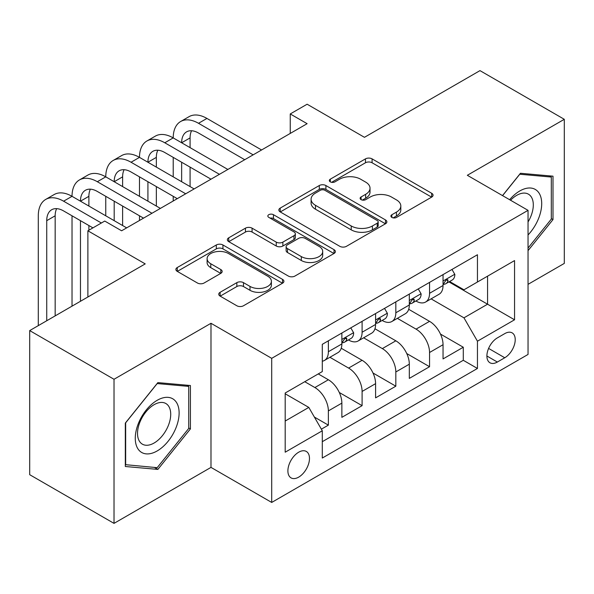 <?xml version="1.0" encoding="UTF-8"?>
<svg xmlns="http://www.w3.org/2000/svg" width="594" height="594" viewBox="0 0 594 594"><rect width="100%" height="100%" fill="white"/><g stroke="black" fill="none" stroke-linecap="round" stroke-linejoin="round"><path stroke-width="0.89" d="M391.869 217.411A3.274 1.893 0 0 0 396.51 217.411L431.682 197.104A4.685 2.703 0 0 0 433.056 195.188A4.685 2.703 0 0 0 431.682 193.28L372.089 158.873A4.685 2.703 0 0 0 365.473 158.873L330.294 179.18A3.274 1.893 0 0 0 329.336 180.517A3.274 1.893 0 0 0 330.294 181.861A3.274 1.893 0 0 0 334.927 181.861L339.478 179.232A14.984 8.65 0 0 1 360.669 179.232L365.637 182.098A14.984 8.65 0 0 1 370.025 188.216A14.984 8.65 0 0 1 365.637 194.327L361.085 196.956A3.274 1.893 0 0 0 360.12 198.299A3.274 1.893 0 0 0 361.085 199.636A3.274 1.893 0 0 0 365.718 199.636L370.27 197.008A14.984 8.65 0 0 1 391.461 197.008L396.428 199.874A14.984 8.65 0 0 1 400.816 205.992A14.984 8.65 0 0 1 396.428 212.11L391.869 214.731A3.274 1.893 0 0 0 390.911 216.075A3.274 1.893 0 0 0 391.869 217.411L391.869 214.731M298.685 477.131A15.266 8.813 120 0 0 308.657 463.676A15.266 8.813 120 0 0 306.318 451.447A15.266 8.813 120 0 0 298.685 452.205A15.266 8.813 120 0 0 288.714 465.651A15.266 8.813 120 0 0 291.053 477.88A15.266 8.813 120 0 0 298.685 477.131M220.129 292.293A4.685 2.703 0 0 0 218.755 294.201A4.685 2.703 0 0 0 220.129 296.116L236.85 305.769A4.685 2.703 0 0 0 243.473 305.769L282.536 283.212A4.685 2.703 0 0 0 283.91 281.296A4.685 2.703 0 0 0 282.536 279.388L222.943 244.98A4.685 2.703 0 0 0 216.32 244.98L177.257 267.538A4.685 2.703 0 0 0 175.883 269.446A4.685 2.703 0 0 0 177.257 271.361L197.453 283.019A4.685 2.703 0 0 0 204.076 283.019L220.79 273.366A4.685 2.703 0 0 0 222.163 271.458A4.685 2.703 0 0 0 220.79 269.542L210.781 263.766A12.526 7.232 0 0 1 207.106 258.65A12.526 7.232 0 0 1 214.842 251.967A12.526 7.232 0 0 1 228.49 253.534L267.723 276.188A12.526 7.232 0 0 1 271.391 281.296A12.526 7.232 0 0 1 263.662 287.979A12.526 7.232 0 0 1 250.007 286.412L243.473 282.64A4.685 2.703 0 0 0 236.85 282.64L220.129 292.293L220.129 296.116M528.044 284.34L564.3 263.409L564.3 119.305L479.982 70.627L364.456 137.318L307.12 104.217L290.251 113.951L307.12 123.686L121.614 230.791L104.744 221.057L87.882 230.791L87.882 297M114.018 379.276L114.018 523.373L210.989 467.389L210.989 323.284L114.018 379.276L29.7 330.591L145.218 263.892L87.882 230.791M210.989 323.284L271.703 358.338L528.044 210.343L528.044 354.447L271.703 502.442L271.703 358.338M564.3 119.305L467.329 175.289L528.044 210.343M339.813 246.324A4.685 2.703 0 0 0 346.436 246.324L385.499 223.767A4.685 2.703 0 0 0 386.872 221.852A4.685 2.703 0 0 0 385.499 219.943L325.906 185.536A4.685 2.703 0 0 0 319.282 185.536L280.219 208.093A4.685 2.703 0 0 0 278.846 210.001A4.685 2.703 0 0 0 280.219 211.917L339.813 246.324M270.107 218.117A3.274 1.893 0 0 1 273.433 218.585L273.433 214.686L334.021 249.666A4.685 2.703 0 0 1 335.387 251.574A4.685 2.703 0 0 1 334.021 253.489L294.951 276.047A4.685 2.703 0 0 1 288.328 276.047L228.735 241.639L228.735 237.815A4.685 2.703 0 0 0 227.368 239.724A4.685 2.703 0 0 0 228.735 241.639M228.735 237.815L245.456 228.163A4.685 2.703 0 0 1 252.079 228.163L276.247 242.114A4.685 2.703 0 0 0 282.87 242.114L293.956 235.714A4.685 2.703 0 0 0 295.329 233.798A4.685 2.703 0 0 0 293.956 231.89L268.8 217.359A3.274 1.893 0 0 1 267.835 216.023A3.274 1.893 0 0 1 269.862 214.278A3.274 1.893 0 0 1 273.433 214.686M114.018 523.373L29.7 474.695L29.7 330.591M321.369 429.172L328.371 425.133L314.367 417.055M304.759 381.704L314.879 387.548A19.082 11.019 60 0 1 328.371 410.914L341.862 403.126L341.862 417.344L362.095 405.657L339.285 392.493M329.908 357.284L348.604 368.08A19.082 11.019 60 0 1 362.095 391.446L375.586 383.657L375.586 397.869L395.827 386.189L373.017 373.017M363.639 337.808L382.336 348.604A19.082 11.019 60 0 1 395.827 371.97L409.318 364.181L409.318 378.4L429.551 366.713L429.551 352.502A19.082 11.019 -120 0 0 416.06 329.128L397.364 318.339M406.741 353.541L429.551 366.713M341.862 403.126A19.082 11.019 -120 0 0 328.371 379.759L318.25 373.916M375.586 383.657A19.082 11.019 -120 0 0 362.095 360.291L341.238 348.247M409.318 364.181A19.082 11.019 -120 0 0 395.827 340.815L374.97 328.772M504.766 333.613L497.349 337.897A14.783 8.539 120 0 0 487.689 350.928A14.783 8.539 120 0 0 489.953 362.771A14.783 8.539 120 0 0 497.349 362.043L504.766 357.759A14.783 8.539 120 0 0 514.426 344.728A14.783 8.539 120 0 0 512.162 332.878A14.783 8.539 120 0 0 504.766 333.613M285.194 421.042L308.806 407.41L322.297 430.784L322.297 458.041L477.45 368.466L477.45 341.201L463.959 317.835L431.096 298.864M322.297 430.784L285.194 452.197L285.194 393.005L322.297 371.584L322.297 344.32L477.45 254.744L477.45 282.009L514.553 260.588L514.553 319.787L477.45 341.201M348.426 339.931L348.604 340.035A19.082 11.019 60 0 0 358.145 340.978L371.636 333.189A19.082 11.019 -120 0 0 375.586 324.458L375.586 313.55M382.157 320.463L382.336 320.56A19.082 11.019 60 0 0 391.877 321.51L405.368 313.721A19.082 11.019 -120 0 0 409.318 304.982L409.318 294.075M322.297 441.684L463.283 360.291L463.283 347.238L443.042 358.925L443.042 344.713A19.082 11.019 -120 0 0 429.551 321.339L408.694 309.296M415.889 300.987L416.06 301.091A19.082 11.019 -120 0 0 425.601 302.034A19.082 11.019 -120 0 0 429.551 293.302L429.551 282.395M425.601 302.034L439.092 294.245A19.082 11.019 -120 0 0 443.042 285.514L443.042 274.606M328.371 340.815L328.371 351.722A19.082 11.019 60 0 1 324.413 360.454A19.082 11.019 60 0 1 322.297 361.226M324.413 360.454L337.904 352.665A19.082 11.019 -120 0 0 341.862 343.933L341.862 333.026M362.095 321.339L362.095 332.246A19.082 11.019 60 0 1 358.145 340.978M395.827 301.871L395.827 312.771A19.082 11.019 60 0 1 391.877 321.51M395.827 371.97L395.827 386.189M362.095 391.446L362.095 405.657M328.371 410.914L328.371 425.133M308.806 407.41L285.194 393.785M463.959 317.835L487.57 304.202L487.57 276.165L514.553 260.588M448.938 281.905L514.553 319.787M449.613 281.511L463.959 289.798L477.45 282.009M210.989 467.389L271.703 502.442M290.251 113.951L290.251 133.427M440.473 334.073L463.283 347.238M463.283 360.291L477.45 368.466M528.044 250.631L552.999 219.58L552.999 176.18L520.455 173.277L502.509 195.604M125.319 466.498L157.87 469.409L190.414 428.92L190.414 385.521L157.87 382.61L125.319 423.099L125.319 466.498M551.314 218.607L552.999 219.58M188.729 427.94L190.414 428.92M154.433 467.419L157.87 469.409M393.183 217.872L396.428 216.001A14.984 8.65 0 0 0 400.816 209.882L400.816 205.992M370.025 188.216L370.025 192.107A14.984 8.65 0 0 1 365.637 198.225L362.392 200.096M431.623 197.141L372.089 162.771A4.685 2.703 0 0 0 365.473 162.771L331.601 182.321M385.439 223.804L325.906 189.434A4.685 2.703 0 0 0 319.282 189.434L280.279 211.954M377.22 223.196A3.274 1.893 0 0 0 378.185 221.852A3.274 1.893 0 0 0 377.22 220.515L324.911 190.318A3.274 1.893 0 0 0 320.277 190.318L315.481 193.087A14.984 8.65 0 0 0 311.093 199.205A14.984 8.65 0 0 0 315.481 205.324L351.232 225.965A14.984 8.65 0 0 0 372.423 225.965L377.22 223.196L377.22 227.086A3.274 1.893 0 0 0 378.185 225.75L378.185 221.852M311.093 199.205L311.093 203.096A14.984 8.65 0 0 0 315.481 209.214L315.481 205.324M377.22 227.086L372.423 229.856A14.984 8.65 0 0 1 351.232 229.856L315.481 209.214M228.801 241.676L245.456 232.054L245.456 228.163M295.329 233.798L295.329 237.697A4.685 2.703 0 0 1 293.956 239.605L282.87 246.013A4.685 2.703 0 0 1 276.247 246.013L252.079 232.054A4.685 2.703 0 0 0 245.456 232.054M273.433 218.585L333.954 253.527M301.321 256.593A12.526 7.232 0 0 0 314.976 258.16A12.526 7.232 0 0 0 322.705 251.485A12.526 7.232 0 0 0 319.037 246.369L305.212 238.387A4.685 2.703 0 0 0 298.596 238.387L287.503 244.795A4.685 2.703 0 0 0 286.13 246.703A4.685 2.703 0 0 0 287.503 248.611L301.321 256.593L301.321 260.491A12.526 7.232 0 0 0 314.976 262.058A12.526 7.232 0 0 0 322.705 255.375L322.705 251.485M286.13 246.703L286.13 250.601A4.685 2.703 0 0 0 287.503 252.509L287.503 248.611M301.321 260.491L287.503 252.509M271.391 281.296L271.391 285.194A12.526 7.232 0 0 1 263.662 291.877A12.526 7.232 0 0 1 250.007 290.31L243.473 286.531A4.685 2.703 0 0 0 236.85 286.531L220.196 296.146M207.106 258.65L207.106 262.541A12.526 7.232 0 0 0 210.781 267.656L210.781 263.766M220.73 273.403L210.781 267.656M282.477 283.249L222.943 248.879A4.685 2.703 0 0 0 216.32 248.879L177.316 271.399M451.982 269.446L454.848 274.413A12.637 7.299 60 0 1 452.234 280.004L445.827 283.702A12.637 7.299 -120 0 0 448.024 280.791L447.757 279.67L446.176 279.982L443.978 283.13A12.637 7.299 60 0 1 443.042 284.927M38.298 325.623L38.298 215.8A35.774 20.656 60 0 1 45.708 199.421L54.143 194.55A35.774 20.656 60 0 1 72.03 196.324A35.774 20.656 60 0 1 79.44 179.945L87.867 175.082A35.774 20.656 60 0 1 105.762 176.849A35.774 20.656 60 0 1 113.164 160.477L121.599 155.606A35.774 20.656 60 0 1 139.486 157.38A35.774 20.656 60 0 1 146.896 141.001L155.331 136.13A35.774 20.656 60 0 1 173.218 137.905A35.774 20.656 60 0 1 180.628 121.525L189.055 116.662A35.774 20.656 60 0 1 206.942 118.429L261.583 149.978M180.628 121.525A35.774 20.656 60 0 1 198.515 123.3L253.155 154.848M443.466 284.296L443.518 284.296A12.637 7.299 -120 0 0 445.827 283.702M244.721 159.712L198.515 133.034A23.849 13.773 -120 0 0 186.59 131.853A23.849 13.773 -120 0 0 181.645 142.775L190.08 137.905L190.08 147.639M191.572 130.754A23.849 13.773 -120 0 0 190.08 137.905M181.645 162.244L181.645 181.719M190.08 167.114L190.08 186.59M173.218 200.995L173.218 196.324M173.218 176.849L173.218 157.38M528.044 234.964A31.007 17.902 120 0 0 541.297 198.997A31.007 17.902 120 0 0 519.78 190.971A31.007 17.902 120 0 0 509.622 199.71M528.044 221.963A23.478 13.551 120 0 0 528.437 194.179A23.478 13.551 120 0 0 516.706 195.344A23.478 13.551 120 0 0 510.558 200.252M502.576 195.641L519.78 174.235L551.314 177.049L551.314 219.104L528.044 248.054M549.227 175.846L551.314 177.049M176.18 427.316A31.007 17.902 120 0 0 168.154 397.364A31.007 17.902 120 0 0 138.209 423.923A31.007 17.902 120 0 0 146.235 453.875A31.007 17.902 120 0 0 176.18 427.316M168.496 425.126A23.478 13.551 120 0 0 165.86 403.519A23.478 13.551 120 0 0 139.746 422.564A23.478 13.551 120 0 0 142.382 444.171A23.478 13.551 120 0 0 168.496 425.126M125.661 464.85L125.661 422.802L157.195 383.568L188.729 386.39L188.729 428.437L157.195 467.671L125.319 464.656M186.642 385.179L188.729 386.39M418.258 288.922L421.124 293.882A12.637 7.299 60 0 1 418.503 299.473L412.095 303.178A12.637 7.299 -120 0 0 414.293 300.267L414.033 299.146L412.451 299.458L410.246 302.598A12.637 7.299 60 0 1 409.318 304.403M146.896 141.001A35.774 20.656 60 0 1 164.783 142.775L173.218 137.905L227.858 169.453M164.783 142.775L219.424 174.317M409.741 303.772L409.786 303.764A12.637 7.299 -120 0 0 412.095 303.178M210.989 179.188L164.783 152.51A23.849 13.773 -120 0 0 152.858 151.329A23.849 13.773 -120 0 0 147.921 162.244L156.348 157.38L156.348 167.114M157.848 150.23A23.849 13.773 -120 0 0 156.348 157.38M147.921 181.719L147.921 201.195M156.348 186.59L156.348 206.059M139.486 220.471L139.486 215.8M139.486 196.324L139.486 176.849M384.526 308.39L387.392 313.357A12.637 7.299 60 0 1 384.778 318.948L378.363 322.646A12.637 7.299 -120 0 0 380.568 319.735L380.301 318.614L378.72 318.933L376.522 322.074A12.637 7.299 60 0 1 375.586 323.871M113.164 160.477A35.774 20.656 60 0 1 131.051 162.244L139.486 157.38L194.127 188.922M131.051 162.244L185.692 193.793M376.009 323.24L376.061 323.24A12.637 7.299 -120 0 0 378.363 322.646M177.264 198.663L131.051 171.985A23.849 13.773 -120 0 0 119.127 170.805A23.849 13.773 -120 0 0 114.189 181.719L122.624 176.849L122.624 186.59M124.116 169.698A23.849 13.773 -120 0 0 122.624 176.849M114.189 201.195L114.189 220.664M122.624 206.059L122.624 225.534M105.762 215.8L105.762 196.324M350.794 327.866L353.66 332.826A12.637 7.299 60 0 1 351.047 338.424L344.639 342.122A12.637 7.299 -120 0 0 346.837 339.211L346.569 338.09L344.995 338.402L342.79 341.55A12.637 7.299 60 0 1 341.862 343.347M79.44 179.945A35.774 20.656 60 0 1 97.327 181.719L105.762 176.849L160.395 208.397M97.327 181.719L151.967 213.268M342.278 342.716L342.33 342.716A12.637 7.299 -120 0 0 344.639 342.122M143.533 218.132L97.327 191.454A23.849 13.773 -120 0 0 85.402 190.273A23.849 13.773 -120 0 0 80.465 201.195L88.892 196.324L88.892 206.059M90.385 189.174A23.849 13.773 -120 0 0 88.892 196.324M80.465 220.664L80.465 301.284M88.892 225.534L88.892 230.205M72.03 306.155L72.03 215.8M45.708 199.421A35.774 20.656 60 0 1 63.595 201.195L72.03 196.324L126.671 227.873M63.595 201.195L101.374 223.002M92.939 227.873L63.595 210.929A23.849 13.773 -120 0 0 51.671 209.749A23.849 13.773 -120 0 0 46.733 220.664L46.733 320.753M56.66 208.65A23.849 13.773 -120 0 0 55.168 215.8L55.168 315.889M314.879 387.548L328.371 379.759M348.604 368.08L362.095 360.291M382.336 348.604L395.827 340.815M416.06 329.128L429.551 321.339M429.551 293.302L443.042 285.514M328.371 351.722L341.862 343.933M362.095 332.246L375.586 324.458M395.827 312.771L409.318 304.982M429.551 352.502L443.042 344.713M488.595 348.418L504.766 357.759M486.894 356.006L497.349 362.043M396.428 216.001L396.428 212.11M361.085 199.636L361.085 196.956M365.637 198.225L365.637 194.327M330.294 181.861L330.294 179.18M365.473 162.771L365.473 158.873M372.089 162.771L372.089 158.873M431.682 197.104L431.682 193.28M280.219 211.917L280.219 208.093M319.282 189.434L319.282 185.536M325.906 189.434L325.906 185.536M385.499 223.767L385.499 219.943M351.232 229.856L351.232 225.965M372.423 229.856L372.423 225.965M252.079 232.054L252.079 228.163M276.247 246.013L276.247 242.114M282.87 246.013L282.87 242.114M293.956 239.605L293.956 235.714M334.021 253.489L334.021 249.666M236.85 286.531L236.85 282.64M243.473 286.531L243.473 282.64M250.007 290.31L250.007 286.412M220.79 273.366L220.79 269.542M177.257 271.361L177.257 267.538M216.32 248.879L216.32 244.98M222.943 248.879L222.943 244.98M282.536 283.212L282.536 279.388M454.766 274.265L443.042 281.029M206.942 118.429L198.515 123.3M446.391 279.848L448.024 280.791M421.035 293.74L409.318 300.505M412.667 299.324L414.293 300.267M387.31 313.209L375.586 319.98M378.935 318.792L380.568 319.735M353.579 332.685L341.862 339.449M345.203 338.268L346.837 339.211M55.168 215.8L46.733 220.664"/></g></svg>
